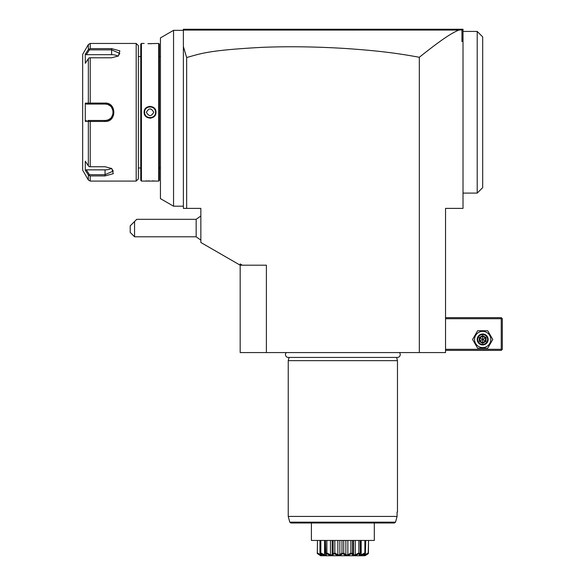 <?xml version="1.0" encoding="UTF-8"?>
<svg xmlns="http://www.w3.org/2000/svg" width="585" height="585" viewBox="0 0 585 585"><rect width="100%" height="100%" fill="white"/><g stroke="black" fill="none" stroke-linecap="round" stroke-linejoin="round"><path stroke-width="0.88" d="M184.209 29.513L183.639 30.076L458.83 30.062L461.96 29.901L461.916 29.25L463.013 29.25L463.013 208.392L445.536 208.392L445.536 352.579L240.179 352.579L240.179 263.93L242.365 265.195L266.394 265.195L266.394 352.579M463.013 30.34L461.916 29.25L462.304 29.63L461.916 29.25L183.376 29.25L183.376 30.34L173.548 30.34L160.436 37.908L160.436 198.637L173.548 206.205L173.548 30.34M458.83 30.062C453.36 32.453 445.521 36.307 419.321 57.279C396.491 53.067 377.552 50.683 345.384 48.482C316.119 46.69 288.551 46.303 262.672 47.319C208.34 50.222 201.233 53.513 186.652 57.535L183.376 46.566L183.376 30.34L183.939 29.784M183.639 30.076L184.472 29.25M183.376 46.566L183.376 208.392L200.852 208.392L200.852 242.49L240.179 265.195L242.365 265.195M159.347 167.975L160.436 167.975M159.347 56.555L160.436 56.555M144.188 181.079L158.689 181.079L159.347 180.429L159.347 44.109L158.689 43.451L147.888 43.67M155.961 181.079L155.405 181.036M155.098 181.014L154.484 180.97M153.299 180.904L152.392 180.867M149.204 180.831L148.553 180.845M146.945 180.897L145.643 180.97M148.992 43.699L151.435 43.692M153.372 43.626L154.477 43.561M144.159 43.451L141.431 43.451L141.431 181.079L140.773 180.429L140.773 44.109L141.431 43.451M144.159 181.079L141.431 181.079M150.06 118.199L150.945 118.133M150.06 106.331L149.175 106.397M158.689 181.079L158.689 43.451M144.159 112.269C143.822 104.591 156.305 104.613 155.961 112.269C156.297 119.94 143.815 119.918 144.159 112.269L144.597 112.269C144.261 105.227 155.859 105.22 155.522 112.269C155.859 119.311 144.261 119.311 144.597 112.269L144.612 112.605A5.462 5.462 0 0 1 144.612 111.925M138.374 56.555L140.773 56.555M138.374 167.975L140.773 167.975M138.374 45.637L138.374 178.9L136.188 181.079L136.188 43.451L138.374 45.637M136.188 43.451L90.229 43.451L90.229 48.614L111.611 48.614L119.874 50.866L118.353 55.977L111.611 57.798L90.229 57.791L90.229 103.084L105.059 103.084C116.7 102.412 116.744 122.104 105.059 121.453L90.229 121.446L90.229 166.74L105.059 166.74L111.801 168.553L113.314 173.665L105.059 175.924L90.229 175.924L90.229 181.079L136.188 181.079M90.229 166.74L89.125 166.688L88.342 165.818L88.342 121.395L90.229 121.446M111.457 168.341L113.249 171.105L105.059 174.674L89.476 174.674L86.295 169.862L105.059 169.862A8.19 4.095 0 0 0 111.435 168.334M88.342 165.818L85.293 161.197L85.293 170.33L88.342 174.944L89.125 175.529L89.476 174.674L89.125 175.529L90.229 175.924M105.095 103.084L105.059 104.071C115.603 103.53 115.618 121 105.059 120.459L87.83 120.459M96.211 121.446L105.059 121.453L105.059 120.459L105.497 120.444M90.229 48.614L88.342 49.586L85.293 54.208L85.293 63.334L88.342 58.712L89.125 57.849L90.229 57.791M85.293 54.208L86.295 54.676L89.476 49.857L89.125 48.994L89.476 49.857L111.611 49.857L119.801 53.425L118.009 56.189M90.229 103.084L88.342 103.143L88.342 58.712M89.125 103.384L89.476 104.071L105.059 104.071A8.19 8.19 0 0 1 105.497 104.086M88.342 121.395L85.293 121.395L86.295 120.459M88.342 174.944L88.342 179.99L82.668 170.162L82.668 54.376L88.342 44.54L88.342 49.586M85.293 121.395L85.293 103.135L88.342 103.143M85.542 170.71L85.293 170.33L86.295 169.862M96.211 120.459L105.059 120.459L96.211 120.459M108.583 119.662A8.19 8.19 0 0 1 105.951 120.408L107.377 120.122M108.159 119.852L110.148 118.689A8.19 8.19 0 0 1 109.395 119.216M110.507 118.389A8.19 8.19 0 0 1 110.499 118.389L111.157 117.739A8.19 8.19 0 0 1 110.843 118.068M111.442 117.402L113.146 113.578A8.19 8.19 0 0 0 113.234 112.722L113.198 113.183M113.198 111.347A8.19 8.19 0 0 1 113.234 111.808L113.198 111.355M113.146 110.967L111.45 107.143M110.836 106.463A8.19 8.19 0 0 1 111.157 106.799L110.499 106.141A8.19 8.19 0 0 1 110.499 106.141M109.388 105.315A8.19 8.19 0 0 1 110.148 105.848L108.166 104.686A8.19 8.19 0 0 1 108.583 104.869M107.399 104.415L105.951 104.123A8.19 8.19 0 0 1 106.843 104.269M105.505 104.086L105.059 104.071M86.295 54.676L111.611 54.676A8.19 4.095 180 0 1 117.995 56.197M85.293 103.135L86.295 104.071L89.476 104.071L89.125 103.428M86.295 104.071L89.476 104.071M111.991 107.903A8.19 8.19 0 0 1 112.225 108.298M112.437 108.708A8.19 8.19 0 0 1 112.627 109.132M112.788 109.563A8.19 8.19 0 0 1 112.927 109.995M112.934 114.528A8.19 8.19 0 0 1 112.788 114.967M112.627 115.399A8.19 8.19 0 0 1 112.437 115.823M112.225 116.232A8.19 8.19 0 0 1 111.991 116.627M105.505 120.444A8.19 8.19 0 0 1 105.059 120.459M155.961 112.269L155.522 112.269A5.462 5.462 0 0 1 155.515 112.605M153.541 116.473A5.462 5.462 0 0 1 152.692 117.051M151.084 117.629A5.462 5.462 0 0 1 149.716 117.717M149.38 117.687A5.462 5.462 0 0 1 149.036 117.629L150.404 117.717M145.446 115.194A5.462 5.462 0 0 1 144.985 114.272M155.142 110.258A5.462 5.462 0 0 0 154.674 109.344M149.716 106.814L151.084 106.901A5.462 5.462 0 0 0 150.747 106.85M150.404 106.814A5.462 5.462 0 0 0 149.036 106.901M147.427 107.479A5.462 5.462 0 0 0 146.579 108.057M153.701 112.269C151.274 107.837 148.846 107.837 146.418 112.269C148.846 116.7 151.274 116.7 153.701 112.269M186.652 57.535L186.652 208.392M461.96 29.901L461.96 41.557L463.013 37.776M463.013 40.774L461.96 41.557M419.321 57.279L419.321 352.579M200.852 240.135L196.165 236.793L196.165 219.316L200.852 215.967M134.565 236.793L130.199 232.42L130.199 225.868L134.565 221.496L134.565 236.793L196.165 236.793M134.565 221.496L136.751 219.316L196.165 219.316M463.013 31.436L477.214 31.436L477.214 193.101L482.676 187.639L482.676 36.899L478.523 32.745M445.536 318.715L501.243 318.715L501.243 349.303L501.791 349.845L501.243 350.393L445.536 350.393M501.243 349.303L445.536 349.303M501.243 318.715L501.791 318.167L501.243 317.626L445.536 317.626M501.791 349.845L502.332 349.303L502.332 318.715L501.791 318.167M472.585 339.468L477.631 348.207L487.722 348.207L492.767 339.468L487.722 330.73L477.631 330.73L472.585 339.468M474.552 339.468A8.124 8.124 0 0 0 482.676 347.592A8.124 8.124 0 0 0 490.8 339.468A8.124 8.124 0 0 0 482.676 331.344A8.124 8.124 0 0 0 474.552 339.468M488.139 339.468A5.462 5.462 0 0 0 482.676 334.006A5.462 5.462 0 0 0 477.214 339.468A5.462 5.462 0 0 0 482.676 344.931A5.462 5.462 0 0 0 488.139 339.468M487.59 339.468A4.914 4.914 0 0 1 482.676 344.382A4.914 4.914 0 0 1 477.755 339.468A4.914 4.914 0 0 1 482.676 334.554A4.914 4.914 0 0 1 487.59 339.468M479.32 337.53L479.32 341.406L482.676 343.344L486.033 341.406L485.47 341.084L485.47 337.852L482.676 336.243L479.875 337.852L479.875 341.084L482.676 342.7L485.47 341.084L482.676 339.468L482.676 335.593L479.32 337.53L482.676 339.468L486.033 337.53L482.676 335.593M482.676 343.344L482.676 339.468L479.32 341.406M286.277 352.579A2.859 2.859 0 0 0 288.339 357.428L397.376 357.428A2.859 2.859 0 0 0 399.431 352.579M289.107 357.428L288.237 360.66L288.237 516.423L289.78 522.171L395.526 522.171L397.076 516.423L288.237 516.423M396.608 357.428L397.471 360.66L288.237 360.66M397.471 360.66L397.471 512.058L397.076 512.058L397.076 516.423L395.526 522.171L394.466 522.983L374.312 522.983L374.312 539.794M397.076 512.058L397.471 512.058M289.78 522.171L290.833 522.983L394.466 522.983M311.395 539.794L311.395 522.983L311.395 540.445L374.312 540.445L374.312 522.983M364.594 554.346L364.177 554.851L364.864 554.851L368.236 552.979L368.543 540.445L368.418 553.564L363.95 555.75L320.712 555.75L317.289 553.564L317.472 540.445L324.551 540.445L324.551 554.851L325.845 554.851L325.516 540.445L330.459 540.445L330.459 554.851L332.2 554.851L332.2 540.445L337.859 540.445L337.859 554.851L339.841 554.851L339.841 540.445L345.867 540.445L345.867 554.851L347.848 554.851L347.848 540.445L353.515 540.445L353.508 554.851L355.256 554.851L355.256 540.445L360.323 540.445L360.323 553.315L360.199 540.445M368.236 540.445L361.164 540.445L361.164 554.851L364.872 552.979L364.872 540.445M325.516 540.445L325.392 553.315L326.116 553.564L326.437 555.75L325.348 555.75L320.434 553.564L320.843 552.979L320.843 540.445M317.319 553.585L317.472 540.445M332.2 554.617L332.2 540.445M317.472 552.979L320.851 554.851L320.851 554.068M320.851 554.851L321.538 554.851L321.121 554.346M320.434 553.564L319.958 552.979L319.958 540.445M320.843 552.979L324.551 554.851M363.731 555.245L365.369 553.564L360.36 555.75L359.278 555.75L359.468 553.564L354.664 555.75L353.194 555.75L351.643 553.564L347.534 555.75L345.867 555.75L342.766 553.564L339.841 555.75L338.181 555.75L333.903 553.564L332.521 555.75L331.051 555.75L326.247 553.564L326.861 552.979L326.861 540.445M326.861 552.979L330.459 554.851M332.2 554.851L333.165 552.979L333.165 540.445M334.064 553.564L334.817 552.979L334.817 540.445M333.165 552.979L333.903 553.564M334.817 552.979L337.859 554.851M339.841 554.851L341.976 552.979L341.976 540.445M342.942 553.564L343.739 552.979L343.739 540.445M341.976 552.979L342.766 553.564M343.739 552.979L345.867 554.851M347.848 554.851L350.898 552.979L350.898 540.445M351.812 553.564L352.55 552.979L352.55 540.445M350.898 552.979L351.643 553.564M353.508 554.617L353.508 540.445M352.55 552.979L353.508 554.851M355.256 554.851L358.846 552.979L358.846 540.445M359.599 553.564L360.199 552.979L359.87 554.851L361.164 554.851M358.846 552.979L359.468 553.564M365.369 553.564L365.749 540.445M364.872 552.979L365.281 553.564M364.864 554.851L364.864 554.068M368.236 552.979L368.389 553.564L367.329 554.273M365.903 555.18L363.95 555.75M320.346 553.564L322.262 555.604M321.743 555.743L317.326 553.564M320.682 555.728L317.933 553.98M321.977 555.245L322.335 555.75M364.996 555.75L368.418 553.564M105.059 175.924L105.059 169.862M111.611 48.614L111.611 54.676M486.033 341.406L486.033 337.53M173.548 206.205L183.376 206.205M90.229 181.079L88.342 179.99M90.229 43.451L88.342 44.54M477.214 31.436L482.676 36.899M463.013 193.101L477.214 193.101"/></g></svg>
